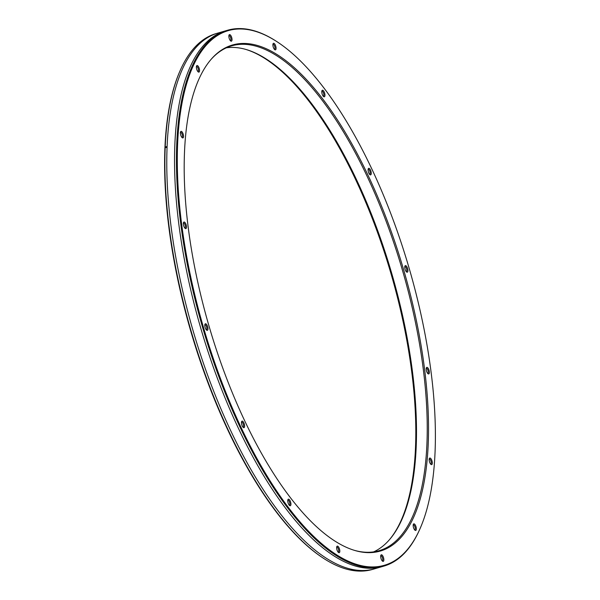 <?xml version="1.0" encoding="UTF-8"?>
<svg xmlns="http://www.w3.org/2000/svg" width="600" height="600" viewBox="0 0 600 600"><rect width="100%" height="100%" fill="white"/><g stroke="black" fill="none" stroke-linecap="round" stroke-linejoin="round"><path stroke-width="0.9" d="M354.173 550.275A262.972 101.062 73.7 0 0 379.095 550.702A262.972 101.062 73.7 0 0 414.923 319.853A262.972 101.062 73.7 0 0 231.638 45.855A262.972 101.062 73.7 0 0 210.862 59.633M373.612 551.888A262.972 101.062 73.7 0 0 389.513 539.632A262.972 101.062 73.7 0 0 404.19 322.987A262.972 101.062 73.7 0 0 246.382 49.582A262.972 101.062 73.7 0 0 226.388 47.812M196.53 276.368A263.618 101.31 73.7 0 0 354.728 550.447A263.618 101.31 73.7 0 0 416.175 319.612A263.618 101.31 73.7 0 0 211.245 59.19A263.618 101.31 73.7 0 0 196.53 276.368M389.138 540.067A263.618 101.31 73.7 0 0 403.47 323.325A263.618 101.31 73.7 0 0 245.827 49.418M278.138 42.473L277.507 42.053A279.09 107.257 73.7 0 0 227.542 30.255L215.962 33.638A279.09 107.257 73.7 0 0 180.203 70.47L179.903 71.168A278.452 107.01 73.7 0 0 177.637 278.865A278.452 107.01 73.7 0 0 321.862 557.22L322.493 557.64A279.09 107.257 73.7 0 0 372.457 569.438L384.037 566.055A279.09 107.257 73.7 0 0 419.798 529.222L420.097 528.533A278.452 107.01 73.7 0 0 422.362 320.835A278.452 107.01 73.7 0 0 278.138 42.473A278.452 107.01 73.7 0 0 190.35 275.153A278.452 107.01 73.7 0 0 303.87 526.252A278.452 107.01 73.7 0 0 420.097 528.533M272.933 44.31A2.632 1.013 73.7 0 1 273.038 44.258A2.632 1.013 73.7 0 1 274.868 46.995A2.632 1.013 -106.3 0 1 274.515 49.305A2.632 1.013 -106.3 0 1 274.395 49.32M273.053 46.297A3.428 1.32 -106.3 0 1 273.082 43.74A3.428 1.32 -106.3 0 1 274.515 43.763A3.428 1.32 -106.3 0 1 275.91 46.852A3.428 1.32 -106.3 0 1 274.83 49.718A3.428 1.32 -106.3 0 1 273.053 46.297M324.96 95.047A3.428 1.32 -106.3 0 1 323.722 96.667A3.428 1.32 -106.3 0 1 321.788 92.002A3.428 1.32 -106.3 0 1 321.975 90.683A3.428 1.32 -106.3 0 1 323.715 91.11A3.428 1.32 -106.3 0 1 324.96 95.047M371.175 174.127A3.428 1.32 -106.3 0 1 370.028 174.743A3.428 1.32 -106.3 0 1 368.49 172.23A3.428 1.32 -106.3 0 1 368.175 169.065A3.428 1.32 -106.3 0 1 368.28 168.765A3.428 1.32 -106.3 0 1 370.312 169.672A3.428 1.32 -106.3 0 1 371.175 174.127M407.528 272.07A3.428 1.32 -106.3 0 1 406.688 272.062A3.428 1.32 -106.3 0 1 405.075 269.288A3.428 1.32 -106.3 0 1 404.94 266.077A3.428 1.32 -106.3 0 1 405.15 265.763A3.428 1.32 -106.3 0 1 407.393 267.915A3.428 1.32 -106.3 0 1 407.528 272.07M428.475 373.957A3.428 1.32 -106.3 0 1 428.13 373.808A3.428 1.32 -106.3 0 1 426.518 371.032A3.428 1.32 -106.3 0 1 426.382 367.822A3.428 1.32 -106.3 0 1 427.088 367.365A3.428 1.32 -106.3 0 1 429.21 370.942A3.428 1.32 -106.3 0 1 428.475 373.957M430.83 464.28A3.428 1.32 -106.3 0 1 429.397 461.445A3.428 1.32 -106.3 0 1 429.338 458.505A3.428 1.32 -106.3 0 1 430.643 458.4A3.428 1.32 -106.3 0 1 432.308 462.623A3.428 1.32 -106.3 0 1 431.085 464.482A3.428 1.32 -106.3 0 1 430.83 464.28M414.24 529.29A3.428 1.32 -106.3 0 1 413.355 524.317A3.428 1.32 -106.3 0 1 415.275 525.023A3.428 1.32 -106.3 0 1 416.34 529.005A3.428 1.32 -106.3 0 1 415.103 530.295A3.428 1.32 -106.3 0 1 414.24 529.29M381.218 559.08A3.428 1.32 -106.3 0 1 380.873 555.24A3.428 1.32 -106.3 0 1 383.325 557.077A3.428 1.32 -106.3 0 1 383.812 560.43A3.428 1.32 -106.3 0 1 382.62 561.225A3.428 1.32 -106.3 0 1 381.218 559.08M336.803 549.127A3.428 1.32 -106.3 0 1 336.832 546.57A3.428 1.32 -106.3 0 1 338.257 546.6A3.428 1.32 -106.3 0 1 339.66 549.69A3.428 1.32 -106.3 0 1 338.58 552.555A3.428 1.32 -106.3 0 1 336.803 549.127M287.752 500.94A3.428 1.32 -106.3 0 1 287.94 499.62A3.428 1.32 -106.3 0 1 289.68 500.048A3.428 1.32 -106.3 0 1 290.925 503.985A3.428 1.32 -106.3 0 1 289.688 505.605A3.428 1.32 -106.3 0 1 287.752 500.94M241.53 421.853A3.428 1.32 -106.3 0 1 241.635 421.545A3.428 1.32 -106.3 0 1 243.667 422.46A3.428 1.32 -106.3 0 1 244.538 426.915A3.428 1.32 -106.3 0 1 243.382 427.53A3.428 1.32 -106.3 0 1 241.853 425.01A3.428 1.32 -106.3 0 1 241.53 421.853M205.185 323.91A3.428 1.32 -106.3 0 1 207.428 326.062A3.428 1.32 -106.3 0 1 207.562 330.218A3.428 1.32 -106.3 0 1 206.722 330.21A3.428 1.32 -106.3 0 1 205.11 327.435A3.428 1.32 -106.3 0 1 204.975 324.233A3.428 1.32 -106.3 0 1 205.185 323.91M184.238 222.022A3.428 1.32 -106.3 0 1 186.36 225.6A3.428 1.32 -106.3 0 1 185.625 228.623A3.428 1.32 -106.3 0 1 185.28 228.465A3.428 1.32 -106.3 0 1 183.667 225.69A3.428 1.32 -106.3 0 1 183.532 222.487A3.428 1.32 -106.3 0 1 184.238 222.022M181.882 131.7A3.428 1.32 -106.3 0 1 183.547 135.922A3.428 1.32 -106.3 0 1 182.325 137.782A3.428 1.32 -106.3 0 1 182.07 137.58A3.428 1.32 -106.3 0 1 180.637 134.745A3.428 1.32 -106.3 0 1 180.578 131.805A3.428 1.32 -106.3 0 1 181.882 131.7M198.472 66.698A3.428 1.32 -106.3 0 1 199.545 70.68A3.428 1.32 -106.3 0 1 198.3 71.97A3.428 1.32 -106.3 0 1 197.438 70.957A3.428 1.32 -106.3 0 1 196.56 65.992A3.428 1.32 -106.3 0 1 198.472 66.698M231.495 36.9A3.428 1.32 -106.3 0 1 231.975 40.252A3.428 1.32 -106.3 0 1 230.79 41.047A3.428 1.32 -106.3 0 1 229.388 38.902A3.428 1.32 -106.3 0 1 229.042 35.07A3.428 1.32 -106.3 0 1 231.495 36.9M321.825 91.252A2.632 1.013 73.7 0 1 321.93 91.207A2.632 1.013 73.7 0 1 323.175 92.287A2.632 1.013 73.7 0 1 323.888 94.898A2.632 1.013 -106.3 0 1 323.407 96.255A2.632 1.013 -106.3 0 1 323.288 96.27M368.13 169.328A2.632 1.013 73.7 0 1 368.235 169.282A2.632 1.013 73.7 0 1 369.683 170.797A2.632 1.013 73.7 0 1 370.125 173.745A2.632 1.013 -106.3 0 1 369.705 174.33A2.632 1.013 -106.3 0 1 369.593 174.345M404.79 266.647A2.632 1.013 73.7 0 1 404.895 266.595A2.632 1.013 73.7 0 1 406.53 268.597A2.632 1.013 73.7 0 1 406.545 271.545A2.632 1.013 -106.3 0 1 406.373 271.65A2.632 1.013 -106.3 0 1 406.252 271.665M426.232 368.392A2.632 1.013 -106.3 0 1 426.338 368.34A2.632 1.013 -106.3 0 1 426.54 368.332A2.632 1.013 73.7 0 1 428.115 370.83A2.632 1.013 73.7 0 1 427.815 373.388A2.632 1.013 73.7 0 1 427.695 373.41M429.188 459.075A2.632 1.013 -106.3 0 1 429.293 459.022A2.632 1.013 -106.3 0 1 429.952 459.293A2.632 1.013 73.7 0 1 431.175 462.007A2.632 1.013 73.7 0 1 430.77 464.07A2.632 1.013 73.7 0 1 430.65 464.085M413.205 524.888A2.632 1.013 -106.3 0 1 413.31 524.835A2.632 1.013 -106.3 0 1 414.45 525.72A2.632 1.013 73.7 0 1 415.252 528.3A2.632 1.013 73.7 0 1 414.787 529.882A2.632 1.013 73.7 0 1 414.668 529.898M380.722 555.81A2.632 1.013 -106.3 0 1 380.827 555.757A2.632 1.013 -106.3 0 1 382.373 557.513A2.632 1.013 73.7 0 1 382.305 560.812A2.632 1.013 73.7 0 1 382.185 560.827M336.683 547.14A2.632 1.013 -106.3 0 1 336.788 547.088A2.632 1.013 -106.3 0 1 338.618 549.832A2.632 1.013 73.7 0 1 338.265 552.135A2.632 1.013 73.7 0 1 338.145 552.15M287.79 500.19A2.632 1.013 -106.3 0 1 287.895 500.145A2.632 1.013 -106.3 0 1 289.14 501.225A2.632 1.013 -106.3 0 1 289.845 503.835A2.632 1.013 73.7 0 1 289.365 505.192A2.632 1.013 73.7 0 1 289.252 505.207M241.485 422.115A2.632 1.013 -106.3 0 1 241.59 422.062A2.632 1.013 -106.3 0 1 243.045 423.585A2.632 1.013 -106.3 0 1 243.48 426.533A2.632 1.013 73.7 0 1 243.067 427.118A2.632 1.013 73.7 0 1 242.947 427.132M204.817 324.795A2.632 1.013 -106.3 0 1 204.93 324.75A2.632 1.013 -106.3 0 1 206.558 326.745A2.632 1.013 -106.3 0 1 206.58 329.692A2.632 1.013 73.7 0 1 206.4 329.798A2.632 1.013 73.7 0 1 206.288 329.812M183.382 223.05A2.632 1.013 73.7 0 1 183.488 223.005A2.632 1.013 73.7 0 1 183.69 222.998A2.632 1.013 -106.3 0 1 185.265 225.495A2.632 1.013 -106.3 0 1 184.965 228.053A2.632 1.013 -106.3 0 1 184.845 228.067M180.428 132.375A2.632 1.013 73.7 0 1 180.532 132.322A2.632 1.013 73.7 0 1 181.192 132.593A2.632 1.013 -106.3 0 1 182.415 135.308A2.632 1.013 -106.3 0 1 182.01 137.37A2.632 1.013 -106.3 0 1 181.89 137.385M196.403 66.562A2.632 1.013 73.7 0 1 196.515 66.51A2.632 1.013 73.7 0 1 197.647 67.395A2.632 1.013 -106.3 0 1 198.45 69.975A2.632 1.013 -106.3 0 1 197.985 71.558A2.632 1.013 -106.3 0 1 197.873 71.573M228.892 35.633A2.632 1.013 73.7 0 1 228.998 35.588A2.632 1.013 73.7 0 1 230.542 37.343A2.632 1.013 -106.3 0 1 230.468 40.635A2.632 1.013 -106.3 0 1 230.355 40.65M227.542 30.255A279.09 107.257 73.7 0 0 189.517 275.265A279.09 107.257 73.7 0 0 384.037 566.055M180.203 70.47A279.09 107.257 73.7 0 0 177.938 278.647A279.09 107.257 73.7 0 0 322.493 557.64M383.077 566.325A279.09 107.257 -106.3 0 1 187.613 275.82A279.09 107.257 -106.3 0 1 226.597 30.547M379.11 567.173A279.09 107.257 -106.3 0 1 179.85 278.085A279.09 107.257 -106.3 0 1 222.795 31.965M166.71 146.595L165.863 146.843A279.09 107.257 73.7 0 0 165.833 147.6L166.68 147.352A279.09 107.257 -106.3 0 1 166.71 146.595M352.095 569.678L351.248 569.925A279.09 107.257 73.7 0 0 351.645 570L352.493 569.752A279.09 107.257 -106.3 0 1 352.095 569.678"/></g></svg>
